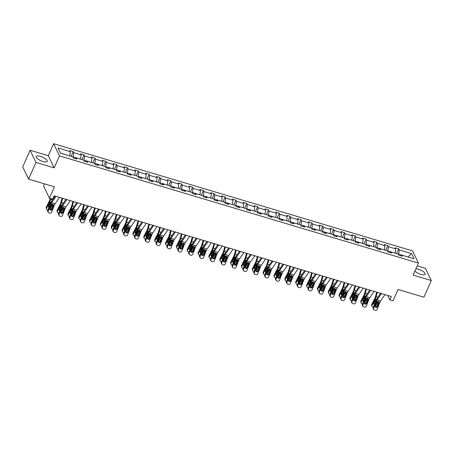 <?xml version="1.0" encoding="UTF-8"?>
<svg xmlns="http://www.w3.org/2000/svg" width="454" height="454" viewBox="0 0 454 454"><rect width="100%" height="100%" fill="white"/><g stroke="black" fill="none" stroke-linecap="round" stroke-linejoin="round"><path stroke-width="0.68" d="M42.977 161.516A6.021 1.981 23.9 0 0 47.239 161.386A6.021 1.981 23.9 0 0 40.485 156.375A6.021 1.981 23.9 0 0 36.224 156.505A6.021 1.981 23.9 0 0 42.977 161.516M414.888 271.095A6.021 1.981 23.9 0 0 420.898 274.409A6.021 1.981 23.9 0 0 425.165 274.278A6.021 1.981 23.9 0 0 418.412 269.267A6.021 1.981 23.9 0 0 415.904 268.802M54.174 167.878L48.272 155.682L30.089 150.251L35.991 162.447L54.174 167.878L59.497 155.875L418.435 263.093L413.112 275.101L431.3 280.532L425.398 268.337L417.198 265.885M431.3 280.532L423.911 297.205L398.039 289.476L393.016 300.809L389.85 299.867L391.331 296.53L54.094 195.793L52.613 199.124L49.452 198.182L54.474 186.844L28.602 179.12L22.7 166.924L30.089 150.251M35.991 162.447L28.602 179.12M44.492 183.864L43.55 185.987L49.452 198.182M48.272 155.682L53.595 143.68L412.533 250.903L418.435 263.093M69.661 155.926L60.427 153.066M69.7 155.836L70.274 151.653L69.74 150.546L73.213 151.585L71.102 156.352M408.015 256.992L398.663 254.104L399.236 249.916L411.545 253.593L414.065 258.803L401.756 255.125L402.289 256.232L398.811 255.193L398.277 254.087L390.905 251.885L391.439 252.986L387.96 251.947L387.427 250.846L380.055 248.644L380.588 249.745L377.109 248.707L376.576 247.606L369.204 245.404L369.738 246.505L366.264 245.466L365.725 244.366L358.354 242.164L358.893 243.265L355.414 242.226L354.88 241.125L347.509 238.923L348.042 240.024L344.563 238.986L344.03 237.885L336.658 235.677L337.191 236.784L333.713 235.745L333.179 234.639L325.807 232.437L326.341 233.543L322.862 232.505L322.329 231.398L314.957 229.196L315.49 230.303L312.017 229.264L311.478 228.158L304.106 225.956L304.645 227.062L301.167 226.024L300.633 224.917L293.261 222.715L293.795 223.822L290.316 222.783L289.783 221.677L282.411 219.475L282.944 220.582L279.465 219.543L278.932 218.436L271.56 216.235L272.094 217.341L268.615 216.297L268.081 215.196L260.709 212.994L261.243 214.095L257.77 213.057L257.231 211.956L249.859 209.754L250.398 210.855L246.919 209.816L246.386 208.715L239.014 206.513L239.547 207.614L236.069 206.576L235.535 205.475L228.163 203.273L228.697 204.374L225.218 203.335L224.685 202.234L217.313 200.032L217.846 201.133L214.367 200.095L213.834 198.994L206.462 196.786L206.996 197.893L203.523 196.854L202.983 195.748L195.612 193.546L196.151 194.653L192.672 193.614L192.138 192.507L184.767 190.305L185.3 191.412L181.821 190.374L181.288 189.267L173.916 187.065L174.45 188.172L170.971 187.133L170.437 186.026L163.065 183.825L163.599 184.931L160.12 183.893L159.587 182.786L152.215 180.584L152.748 181.691L149.275 180.652L148.736 179.546L141.364 177.344L141.903 178.45L138.425 177.406L137.891 176.305L130.519 174.103L131.053 175.204L127.574 174.166L127.041 173.065L119.669 170.863L120.202 171.964L116.723 170.925L116.19 169.824L108.818 167.622L109.352 168.723L105.873 167.685L105.339 166.584L97.968 164.382L98.501 165.483L95.028 164.444L94.489 163.344L87.117 161.142L87.65 162.243L84.177 161.204L83.644 160.097L76.272 157.896L76.805 159.002L73.327 157.964L72.793 156.857L60.484 153.18L57.964 147.976L70.274 151.653M59.497 155.875L53.595 143.68M80.511 159.167L73.179 156.874L73.747 152.692L73.213 151.585M73.747 152.692L81.118 154.893L80.585 153.787L84.064 154.825L81.953 159.598M91.362 162.407L84.03 160.114L84.597 155.932L84.064 154.825M84.597 155.932L91.969 158.134L91.436 157.027L94.914 158.066L92.803 162.838M102.212 165.648L94.875 163.355L95.448 159.172L94.914 158.066M95.448 159.172L102.82 161.374L102.286 160.273L105.765 161.312L103.648 166.079M113.057 168.888L105.725 166.601L106.298 162.413L105.765 161.312M106.298 162.413L113.67 164.615L113.137 163.514L116.616 164.552L114.499 169.319M123.908 172.128L116.576 169.841L117.149 165.653L116.616 164.552M117.149 165.653L124.521 167.855L123.987 166.754L127.46 167.793L125.349 172.56M134.759 175.369L127.426 173.082L127.994 168.894L127.46 167.793M127.994 168.894L135.371 171.096L134.832 169.995L138.311 171.033L136.2 175.8M145.609 178.609L138.277 176.322L138.845 172.134L138.311 171.033M138.845 172.134L146.216 174.336L145.683 173.235L149.162 174.274L147.051 179.041M156.46 181.85L149.122 179.563L149.695 175.375L149.162 174.274M149.695 175.375L157.067 177.582L156.534 176.475L160.012 177.514L157.896 182.281M167.305 185.09L159.973 182.803L160.546 178.621L160.012 177.514M160.546 178.621L167.918 180.823L167.384 179.716L170.863 180.754L168.746 185.521M178.155 188.336L170.823 186.044L171.396 181.861L170.863 180.754M171.396 181.861L178.768 184.063L178.235 182.956L181.708 183.995L179.597 188.762M189.006 191.577L181.674 189.284L182.241 185.101L181.708 183.995M182.241 185.101L189.619 187.303L189.08 186.197L192.558 187.235L190.447 192.002M199.856 194.817L192.524 192.524L193.092 188.342L192.558 187.235M193.092 188.342L200.464 190.544L199.93 189.437L203.409 190.476L201.298 195.243M210.707 198.058L203.369 195.765L203.942 191.582L203.409 190.476M203.942 191.582L211.314 193.784L210.781 192.678L214.26 193.716L212.143 198.489M221.552 201.298L214.22 199.005L214.793 194.823L214.26 193.716M214.793 194.823L222.165 197.025L221.631 195.918L225.11 196.962L222.993 201.729M232.403 204.538L225.071 202.246L225.644 198.063L225.11 196.962M225.644 198.063L233.016 200.265L232.482 199.164L235.955 200.203L233.844 204.97M243.253 207.779L235.921 205.492L236.494 201.304L235.955 200.203M236.494 201.304L243.866 203.506L243.327 202.405L246.806 203.443L244.695 208.21M254.104 211.019L246.772 208.732L247.339 204.544L246.806 203.443M247.339 204.544L254.711 206.746L254.178 205.645L257.656 206.684L255.545 211.451M264.954 214.26L257.617 211.973L258.19 207.784L257.656 206.684M258.19 207.784L265.562 209.986L265.028 208.885L268.507 209.924L266.39 214.691M275.799 217.5L268.467 215.213L269.04 211.025L268.507 209.924M269.04 211.025L276.412 213.227L275.879 212.126L279.358 213.164L277.241 217.931M286.65 220.74L279.318 218.453L279.891 214.265L279.358 213.164M279.891 214.265L287.263 216.473L286.729 215.366L290.202 216.405L288.091 221.172M297.501 223.981L290.168 221.694L290.742 217.511L290.202 216.405M290.742 217.511L298.113 219.713L297.574 218.607L301.053 219.645L298.942 224.412M308.351 227.227L301.019 224.934L301.587 220.752L301.053 219.645M301.587 220.752L308.958 222.954L308.425 221.847L311.904 222.886L309.793 227.653M319.202 230.467L311.864 228.175L312.437 223.992L311.904 222.886M312.437 223.992L319.809 226.194L319.276 225.088L322.754 226.126L320.637 230.893M330.052 233.708L322.715 231.415L323.288 227.233L322.754 226.126M323.288 227.233L330.66 229.435L330.126 228.328L333.605 229.366L331.488 234.133M340.897 236.948L333.565 234.656L334.138 230.473L333.605 229.366M334.138 230.473L341.51 232.675L340.977 231.568L344.45 232.607L342.339 237.38M351.748 240.189L344.416 237.896L344.989 233.714L344.45 232.607M344.989 233.714L352.361 235.915L351.822 234.809L355.3 235.853L353.189 240.62M362.598 243.429L355.266 241.142L355.834 236.954L355.3 235.853M355.834 236.954L363.206 239.156L362.672 238.055L366.151 239.093L364.04 243.86M373.449 246.67L366.117 244.383L366.684 240.194L366.151 239.093M366.684 240.194L374.056 242.396L373.523 241.295L377.002 242.334L374.891 247.101M384.3 249.91L376.962 247.623L377.535 243.435L377.002 242.334M377.535 243.435L384.907 245.637L384.373 244.536L387.852 245.574L385.735 250.341M395.145 253.15L387.812 250.863L388.386 246.675L387.852 245.574M388.386 246.675L395.757 248.877L395.224 247.776L398.697 248.815L396.586 253.582M399.236 249.916L398.697 248.815M75.358 158.571L76.272 157.896M72.998 157.283L73.179 156.874M80.551 159.076L81.118 154.893M86.209 161.811L87.117 161.142M83.848 160.523L84.03 160.114M91.402 162.316L91.969 158.134M97.06 165.052L97.968 164.382M94.699 163.763L94.875 163.355M102.246 165.562L102.82 161.374M107.91 168.292L108.818 167.622M105.544 167.004L105.725 166.601M113.097 168.803L113.67 164.615M118.761 171.533L119.669 170.863M116.394 170.25L116.576 169.841M123.948 172.043L124.521 167.855M129.611 174.773L130.519 174.103M127.245 173.49L127.426 173.082M134.798 175.284L135.371 171.096M140.456 178.019L141.364 177.344M138.095 176.731L138.277 176.322M145.649 178.524L146.216 174.336M151.307 181.259L152.215 180.584M148.946 179.971L149.122 179.563M156.494 181.765L157.067 177.582M162.157 184.5L163.065 183.825M159.791 183.212L159.973 182.803M167.344 185.005L167.918 180.823M173.008 187.74L173.916 187.065M170.642 186.452L170.823 186.044M178.195 188.245L178.768 184.063M183.859 190.981L184.767 190.305M181.492 189.693L181.674 189.284M189.046 191.486L189.619 187.303M194.704 194.221L195.612 193.546M192.343 192.933L192.524 192.524M199.896 194.726L200.464 190.544M205.554 197.462L206.462 196.786M203.193 196.173L203.369 195.765M210.741 197.967L211.314 193.784M216.405 200.702L217.313 200.032M214.038 199.414L214.22 199.005M221.592 201.207L222.165 197.025M227.255 203.942L228.163 203.273M224.889 202.654L225.071 202.246M232.442 204.453L233.016 200.265M238.106 207.183L239.014 206.513M235.739 205.895L235.921 205.492M243.293 207.694L243.866 203.506M248.951 210.423L249.859 209.754M246.59 209.141L246.772 208.732M254.144 210.934L254.711 206.746M259.802 213.669L260.709 212.994M257.441 212.381L257.617 211.973M264.994 214.174L265.562 209.986M270.652 216.91L271.56 216.235M268.286 215.622L268.467 215.213M275.839 217.415L276.412 213.227M281.503 220.15L282.411 219.475M279.136 218.862L279.318 218.453M286.69 220.655L287.263 216.473M292.353 223.391L293.261 222.715M289.987 222.102L290.168 221.694M297.54 223.896L298.113 219.713M303.198 226.631L304.106 225.956M300.837 225.343L301.019 224.934M308.391 227.136L308.958 222.954M314.049 229.872L314.957 229.196M311.688 228.583L311.864 228.175M319.241 230.377L319.809 226.194M324.899 233.112L325.807 232.437M322.533 231.824L322.715 231.415M330.086 233.617L330.66 229.435M335.75 236.352L336.658 235.677M333.384 235.064L333.565 234.656M340.937 236.857L341.51 232.675M346.601 239.593L347.509 238.923M344.234 238.305L344.416 237.896M351.788 240.098L352.361 235.915M357.446 242.833L358.354 242.164M355.085 241.545L355.266 241.142M362.638 243.344L363.206 239.156M368.296 246.074L369.204 245.404M365.935 244.785L366.117 244.383M373.489 246.584L374.056 242.396M379.147 249.314L380.055 248.644M376.78 248.032L376.962 247.623M384.334 249.825L384.907 245.637M389.997 252.56L390.905 251.885M387.631 251.272L387.812 250.863M395.184 253.065L395.757 248.877M400.848 255.801L401.756 255.125M387.716 295.452L389.85 299.867M398.481 254.512L398.663 254.104M408.106 257.021L411.545 253.593M384.964 294.629L380.611 300.94A3.859 1.317 -73.4 0 0 379.788 302.546L377.155 309.327A1.544 1.413 141.3 0 1 375.214 310.32L374.522 310.11A1.544 1.413 141.3 0 1 373.676 308.289L376.315 301.507L378.301 301.433L379.039 302.319L377.512 306.609A1.237 1.129 -38.7 0 1 375.435 307.052A1.237 1.129 -38.7 0 1 375.288 305.945L377.064 301.728M380.617 293.329L377.058 298.488A5.794 1.981 -73.4 0 0 375.827 300.894L373.188 307.681L373.676 308.289M381.491 293.59L377.132 299.901A3.859 1.317 -73.4 0 0 376.315 301.507M373.863 309.673L373.375 309.06A1.544 1.413 -38.7 0 1 373.188 307.681M375.248 306.7A1.237 1.129 141.3 0 0 377.024 306.002L378.659 301.745M378.971 302.024L379.788 302.546M376.718 292.166L375.492 296.507A3.859 1.317 106.6 0 1 374.783 298.346L371.764 304.333L372.064 305.36A1.544 1.288 163.6 0 0 372.83 307.017L373.381 307.182M377.348 292.353L376.15 296.61A5.794 1.981 106.6 0 1 375.089 299.373L372.064 305.36M378.074 301.388L375.543 306.399A1.544 1.288 163.6 0 1 375.31 306.734M374.374 304.623A1.237 1.027 -16.4 0 1 373.818 303.317L375.736 299.566L377.223 299.038M376.065 303.936L377.257 301.575M371.974 306.212L371.673 305.19A1.544 1.288 -16.4 0 1 371.764 304.333M373.767 303.431A1.237 1.027 163.6 0 0 374.754 303.647M374.119 291.389L369.76 297.699A3.859 1.317 -73.4 0 0 368.943 299.305L366.304 306.087A1.544 1.413 141.3 0 1 364.369 307.08L363.671 306.87A1.544 1.413 141.3 0 1 362.825 305.048L365.464 298.267L367.456 298.193L368.194 299.078L366.662 303.368A1.237 1.129 -38.7 0 1 364.585 303.811A1.237 1.129 -38.7 0 1 364.437 302.704L366.213 298.488M369.766 290.089L366.208 295.248A5.794 1.981 -73.4 0 0 364.976 297.654L362.337 304.441L362.825 305.048M370.64 290.35L366.287 296.661A3.859 1.317 -73.4 0 0 365.464 298.267M363.013 306.433L362.525 305.82A1.544 1.413 -38.7 0 1 362.337 304.441M364.403 303.459A1.237 1.129 141.3 0 0 366.174 302.761L367.808 298.499M368.12 298.783L368.943 299.305M363.268 288.148L358.915 294.459A3.859 1.317 -73.4 0 0 358.093 296.065L355.454 302.846A1.544 1.413 141.3 0 1 353.518 303.834L352.82 303.63A1.544 1.413 141.3 0 1 351.975 301.808L354.614 295.021L356.606 294.952L357.343 295.838L355.811 300.128A1.237 1.129 -38.7 0 1 353.734 300.571A1.237 1.129 -38.7 0 1 353.587 299.464L355.363 295.248M358.915 286.849L355.357 292.007A5.794 1.981 -73.4 0 0 354.126 294.413L351.487 301.201L351.975 301.808M359.789 287.11L355.437 293.42A3.859 1.317 -73.4 0 0 354.614 295.021M352.162 303.187L351.674 302.58A1.544 1.413 -38.7 0 1 351.487 301.201M353.553 300.219A1.237 1.129 141.3 0 0 355.323 299.521L356.957 295.259M357.27 295.543L358.093 296.065M365.867 288.926L364.641 293.267A3.859 1.317 106.6 0 1 363.938 295.106L360.913 301.093L361.214 302.12A1.544 1.288 163.6 0 0 361.98 303.777L362.53 303.942M366.497 289.113L365.3 293.369A5.794 1.981 106.6 0 1 364.239 296.133L361.214 302.12M367.224 298.147L364.693 303.159A1.544 1.288 163.6 0 1 364.46 303.493M363.529 301.382A1.237 1.027 -16.4 0 1 362.967 300.077L364.885 296.326L366.372 295.798M365.22 300.696L366.406 298.335M361.123 302.971L360.822 301.944A1.544 1.288 -16.4 0 1 360.913 301.093M362.916 300.19A1.237 1.027 163.6 0 0 363.909 300.406M355.017 285.685L353.791 290.021A3.859 1.317 106.6 0 1 353.087 291.865L350.062 297.852L350.369 298.88A1.544 1.288 163.6 0 0 351.129 300.537L351.685 300.701M355.647 285.872L354.449 290.129A5.794 1.981 106.6 0 1 353.388 292.892L350.369 298.88M356.373 294.907L353.842 299.918A1.544 1.288 163.6 0 1 353.615 300.247M352.679 298.142A1.237 1.027 -16.4 0 1 352.122 296.831L354.035 293.085L355.522 292.558M354.37 297.455L355.561 295.094M350.278 299.731L349.972 298.704A1.544 1.288 -16.4 0 1 350.062 297.852M352.071 296.95A1.237 1.027 163.6 0 0 353.059 297.166M352.418 284.908L348.065 291.218A3.859 1.317 -73.4 0 0 347.242 292.819L344.603 299.606A1.544 1.413 141.3 0 1 342.668 300.593L341.97 300.389A1.544 1.413 141.3 0 1 341.13 298.567L343.763 291.78L345.755 291.712L346.493 292.597L344.961 296.888A1.237 1.129 -38.7 0 1 342.884 297.33A1.237 1.129 -38.7 0 1 342.736 296.224L344.512 292.007M348.07 283.608L344.507 288.767A5.794 1.981 -73.4 0 0 343.275 291.173L340.642 297.96L341.13 298.567M348.939 283.869L344.586 290.18A3.859 1.317 -73.4 0 0 343.763 291.78M341.312 299.946L340.823 299.339A1.544 1.413 -38.7 0 1 340.642 297.96M342.702 296.978A1.237 1.129 141.3 0 0 344.473 296.28L346.107 292.018M346.419 292.302L347.242 292.819M344.166 282.445L342.946 286.78A3.859 1.317 106.6 0 1 342.237 288.625L339.212 294.612L339.518 295.639A1.544 1.288 163.6 0 0 340.284 297.296L340.835 297.461M344.802 282.632L343.599 286.888A5.794 1.981 106.6 0 1 342.537 289.652L339.518 295.639M345.528 291.667L342.997 296.678A1.544 1.288 163.6 0 1 342.764 297.007M341.828 294.901A1.237 1.027 -16.4 0 1 341.272 293.59L343.184 289.845L344.671 289.317M343.519 294.215L344.711 291.854M339.427 296.49L339.121 295.463A1.544 1.288 -16.4 0 1 339.212 294.612M341.221 293.71A1.237 1.027 163.6 0 0 342.208 293.925M341.567 281.667L337.214 287.972A3.859 1.317 -73.4 0 0 336.391 289.578L333.758 296.366A1.544 1.413 141.3 0 1 331.817 297.353L331.125 297.149A1.544 1.413 141.3 0 1 330.279 295.327L332.913 288.54L334.904 288.472L335.642 289.357L334.116 293.647A1.237 1.129 -38.7 0 1 332.039 294.09A1.237 1.129 -38.7 0 1 331.885 292.983L333.662 288.767M337.22 280.368L333.662 285.526A5.794 1.981 -73.4 0 0 332.424 287.932L329.791 294.72L330.279 295.327M338.088 280.629L333.735 286.934A3.859 1.317 -73.4 0 0 332.913 288.54M330.467 296.706L329.979 296.099A1.544 1.413 -38.7 0 1 329.791 294.72M331.851 293.738A1.237 1.129 141.3 0 0 333.628 293.04L335.256 288.778M335.574 289.062L336.391 289.578M333.315 279.204L332.095 283.54A3.859 1.317 106.6 0 1 331.386 285.384L328.367 291.372L328.668 292.399A1.544 1.288 163.6 0 0 329.434 294.056L329.984 294.22M333.951 279.392L332.748 283.648A5.794 1.981 106.6 0 1 331.692 286.412L328.668 292.399M334.677 288.426L332.146 293.437A1.544 1.288 163.6 0 1 331.914 293.766M330.977 291.661A1.237 1.027 -16.4 0 1 330.421 290.35L332.334 286.605L333.821 286.077M332.669 290.969L333.86 288.613M328.577 293.25L328.276 292.223A1.544 1.288 -16.4 0 1 328.367 291.372M330.37 290.469A1.237 1.027 163.6 0 0 331.358 290.685M330.716 278.427L326.364 284.732A3.859 1.317 -73.4 0 0 325.541 286.338L322.908 293.125A1.544 1.413 141.3 0 1 320.967 294.113L320.274 293.908A1.544 1.413 141.3 0 1 319.429 292.087L322.068 285.299L324.054 285.226L324.792 286.116L323.265 290.407A1.237 1.129 -38.7 0 1 321.188 290.849A1.237 1.129 -38.7 0 1 321.04 289.743L322.817 285.526M326.369 277.127L322.811 282.286A5.794 1.981 -73.4 0 0 321.58 284.692L318.941 291.474L319.429 292.087M327.243 277.388L322.885 283.693A3.859 1.317 -73.4 0 0 322.068 285.299M319.616 293.466L319.128 292.858A1.544 1.413 -38.7 0 1 318.941 291.474M321.001 290.498A1.237 1.129 141.3 0 0 322.777 289.8L324.411 285.538M324.724 285.821L325.541 286.338M322.471 275.958L321.245 280.3A3.859 1.317 106.6 0 1 320.535 282.144L317.516 288.131L317.817 289.158A1.544 1.288 163.6 0 0 318.583 290.815L319.134 290.98M323.1 276.151L321.903 280.407A5.794 1.981 106.6 0 1 320.842 283.171L317.817 289.158M323.827 285.186L321.296 290.197A1.544 1.288 163.6 0 1 321.063 290.526M320.127 288.421A1.237 1.027 -16.4 0 1 319.571 287.11L321.489 283.364L322.976 282.836M321.818 287.728L323.01 285.373M317.726 290.01L317.425 288.982A1.544 1.288 -16.4 0 1 317.516 288.131M319.52 287.229A1.237 1.027 163.6 0 0 320.507 287.444M319.871 275.186L315.513 281.491A3.859 1.317 -73.4 0 0 314.696 283.097L312.057 289.885A1.544 1.413 141.3 0 1 310.122 290.872L309.424 290.668A1.544 1.413 141.3 0 1 308.578 288.846L311.217 282.059L313.209 281.985L313.947 282.876L312.414 287.166A1.237 1.129 -38.7 0 1 310.337 287.609A1.237 1.129 -38.7 0 1 310.19 286.502L311.966 282.286M315.519 273.887L311.96 279.045A5.794 1.981 -73.4 0 0 310.729 281.452L308.09 288.233L308.578 288.846M316.393 274.148L312.04 280.453A3.859 1.317 -73.4 0 0 311.217 282.059M308.765 290.225L308.277 289.618A1.544 1.413 -38.7 0 1 308.09 288.233M310.15 287.257A1.237 1.129 141.3 0 0 311.926 286.559L313.561 282.297M313.873 282.575L314.696 283.097M311.62 272.718L310.394 277.059A3.859 1.317 106.6 0 1 309.69 278.904L306.666 284.891L306.966 285.918A1.544 1.288 163.6 0 0 307.733 287.569L308.283 287.74M312.25 272.911L311.052 277.167A5.794 1.981 106.6 0 1 309.991 279.931L306.966 285.918M312.976 281.94L310.445 286.956A1.544 1.288 163.6 0 1 310.213 287.286M309.282 285.18A1.237 1.027 -16.4 0 1 308.72 283.869L310.638 280.124L312.125 279.596M310.973 284.488L312.159 282.133M306.876 286.769L306.575 285.742A1.544 1.288 -16.4 0 1 306.666 284.891M308.669 283.988A1.237 1.027 163.6 0 0 309.662 284.198M309.021 271.946L304.668 278.251A3.859 1.317 -73.4 0 0 303.845 279.857L301.206 286.644A1.544 1.413 141.3 0 1 299.271 287.632L298.573 287.422A1.544 1.413 141.3 0 1 297.728 285.606L300.366 278.818L302.358 278.745L303.096 279.636L301.564 283.926A1.237 1.129 -38.7 0 1 299.487 284.363A1.237 1.129 -38.7 0 1 299.339 283.262L301.115 279.045M304.668 270.646L301.11 275.805A5.794 1.981 -73.4 0 0 299.878 278.211L297.239 284.993L297.728 285.606M305.542 270.907L301.189 277.212A3.859 1.317 -73.4 0 0 300.366 278.818M297.915 286.985L297.427 286.378A1.544 1.413 -38.7 0 1 297.239 284.993M299.305 284.011A1.237 1.129 141.3 0 0 301.076 283.319L302.71 279.057M303.022 279.335L303.845 279.857M300.769 269.477L299.544 273.819A3.859 1.317 106.6 0 1 298.84 275.663L295.815 281.65L296.121 282.677A1.544 1.288 163.6 0 0 296.882 284.329L297.438 284.493M301.399 269.67L300.202 273.927A5.794 1.981 106.6 0 1 299.141 276.69L296.121 282.677M302.126 278.699L299.595 283.716A1.544 1.288 163.6 0 1 299.362 284.045M298.431 281.934A1.237 1.027 -16.4 0 1 297.875 280.629L299.788 276.883L301.274 276.355M300.122 281.247L301.314 278.892M296.031 283.529L295.724 282.502A1.544 1.288 -16.4 0 1 295.815 281.65M297.824 280.748A1.237 1.027 163.6 0 0 298.811 280.958M298.17 268.706L293.817 275.011A3.859 1.317 -73.4 0 0 292.995 276.617L290.356 283.398A1.544 1.413 141.3 0 1 288.421 284.391L287.723 284.181A1.544 1.413 141.3 0 1 286.883 282.36L289.516 275.578L291.508 275.504L292.245 276.395L290.713 280.685A1.237 1.129 -38.7 0 1 288.636 281.122A1.237 1.129 -38.7 0 1 288.489 280.016L290.265 275.799M293.823 267.406L290.259 272.559A5.794 1.981 -73.4 0 0 289.028 274.971L286.395 281.752L286.883 282.36M294.691 267.661L290.339 273.972A3.859 1.317 -73.4 0 0 289.516 275.578M287.064 283.744L286.576 283.137A1.544 1.413 -38.7 0 1 286.395 281.752M288.455 280.771A1.237 1.129 141.3 0 0 290.225 280.073L291.86 275.816M292.172 276.094L292.995 276.617M289.919 266.237L288.699 270.578A3.859 1.317 106.6 0 1 287.989 272.423L284.964 278.41L285.271 279.431A1.544 1.288 163.6 0 0 286.037 281.088L286.587 281.253M290.554 266.43L289.351 270.68A5.794 1.981 106.6 0 1 288.29 273.45L285.271 279.431M291.275 275.459L288.75 280.476A1.544 1.288 163.6 0 1 288.517 280.805M287.581 278.694A1.237 1.027 -16.4 0 1 287.024 277.388L288.937 273.643L290.424 273.109M289.272 278.007L290.464 275.652M285.18 280.288L284.874 279.261A1.544 1.288 -16.4 0 1 284.964 278.41M286.973 277.507A1.237 1.027 163.6 0 0 287.961 277.717M287.32 265.459L282.967 271.77A3.859 1.317 -73.4 0 0 282.144 273.376L279.511 280.158A1.544 1.413 141.3 0 1 277.57 281.151L276.878 280.941A1.544 1.413 141.3 0 1 276.032 279.119L278.665 272.338L280.657 272.264L281.395 273.155L279.868 277.445A1.237 1.129 -38.7 0 1 277.791 277.882A1.237 1.129 -38.7 0 1 277.638 276.775L279.414 272.559M282.973 264.166L279.414 269.318A5.794 1.981 -73.4 0 0 278.177 271.73L275.544 278.512L276.032 279.119M283.841 264.421L279.488 270.732A3.859 1.317 -73.4 0 0 278.665 272.338M276.219 280.504L275.731 279.897A1.544 1.413 -38.7 0 1 275.544 278.512M277.604 277.53A1.237 1.129 141.3 0 0 279.38 276.832L281.009 272.576M281.327 272.854L282.144 273.376M279.068 262.997L277.848 267.338A3.859 1.317 106.6 0 1 277.139 269.182L274.12 275.169L274.42 276.191A1.544 1.288 163.6 0 0 275.186 277.848L275.737 278.013M279.704 263.184L278.501 267.44A5.794 1.981 106.6 0 1 277.445 270.204L274.42 276.191M280.43 272.218L277.899 277.229A1.544 1.288 163.6 0 1 277.666 277.564M276.73 275.453A1.237 1.027 -16.4 0 1 276.174 274.148L278.086 270.397L279.573 269.869M278.421 274.766L279.613 272.411M274.329 277.048L274.029 276.021A1.544 1.288 -16.4 0 1 274.12 275.169M276.123 274.267A1.237 1.027 163.6 0 0 277.11 274.477M276.469 262.219L272.116 268.53A3.859 1.317 -73.4 0 0 271.293 270.136L268.66 276.917A1.544 1.413 141.3 0 1 266.719 277.91L266.027 277.7A1.544 1.413 141.3 0 1 265.181 275.879L267.82 269.097L269.807 269.023L270.544 269.909L269.018 274.199A1.237 1.129 -38.7 0 1 266.941 274.642A1.237 1.129 -38.7 0 1 266.793 273.535L268.569 269.318M272.122 260.919L268.564 266.078A5.794 1.981 -73.4 0 0 267.332 268.49L264.693 275.272L265.181 275.879M272.996 261.181L268.637 267.491A3.859 1.317 -73.4 0 0 267.82 269.097M265.369 277.263L264.881 276.656A1.544 1.413 -38.7 0 1 264.693 275.272M266.753 274.29A1.237 1.129 141.3 0 0 268.53 273.592L270.164 269.336M270.476 269.614L271.293 270.136M268.223 259.756L266.997 264.097A3.859 1.317 106.6 0 1 266.288 265.942L263.269 271.923L263.57 272.95A1.544 1.288 163.6 0 0 264.336 274.608L264.886 274.772M268.853 259.943L267.656 264.2A5.794 1.981 106.6 0 1 266.594 266.963L263.57 272.95M269.58 268.978L267.048 273.989A1.544 1.288 163.6 0 1 266.816 274.324M265.879 272.213A1.237 1.027 -16.4 0 1 265.323 270.907L267.241 267.156L268.728 266.629M267.571 271.526L268.762 269.165M263.479 273.807L263.178 272.78A1.544 1.288 -16.4 0 1 263.269 271.923M265.272 271.027A1.237 1.027 163.6 0 0 266.26 271.237M265.624 258.979L261.266 265.289A3.859 1.317 -73.4 0 0 260.448 266.895L257.81 273.677A1.544 1.413 141.3 0 1 255.874 274.67L255.176 274.46A1.544 1.413 141.3 0 1 254.331 272.638L256.97 265.857L258.962 265.783L259.699 266.668L258.167 270.959A1.237 1.129 -38.7 0 1 256.09 271.401A1.237 1.129 -38.7 0 1 255.942 270.295L257.719 266.078M261.271 257.679L257.713 262.838A5.794 1.981 -73.4 0 0 256.482 265.25L253.843 272.031L254.331 272.638M262.145 257.94L257.793 264.251A3.859 1.317 -73.4 0 0 256.97 265.857M254.518 274.023L254.03 273.416A1.544 1.413 -38.7 0 1 253.843 272.031M255.903 271.049A1.237 1.129 141.3 0 0 257.679 270.351L259.313 266.095M259.626 266.373L260.448 266.895M257.373 256.516L256.147 260.857A3.859 1.317 106.6 0 1 255.443 262.696L252.418 268.683L252.719 269.71A1.544 1.288 163.6 0 0 253.485 271.367L254.036 271.532M258.003 256.703L256.805 260.959A5.794 1.981 106.6 0 1 255.744 263.723L252.719 269.71M258.729 265.738L256.198 270.749A1.544 1.288 163.6 0 1 255.965 271.083M255.034 268.972A1.237 1.027 -16.4 0 1 254.473 267.667L256.391 263.916L257.878 263.388M256.726 268.286L257.912 265.925M252.628 270.567L252.328 269.54A1.544 1.288 -16.4 0 1 252.418 268.683M254.422 267.781A1.237 1.027 163.6 0 0 255.415 267.996M254.773 255.738L250.421 262.049A3.859 1.317 -73.4 0 0 249.598 263.655L246.959 270.436A1.544 1.413 141.3 0 1 245.024 271.43L244.326 271.22A1.544 1.413 141.3 0 1 243.48 269.398L246.119 262.616L248.111 262.543L248.849 263.428L247.317 267.718A1.237 1.129 -38.7 0 1 245.239 268.161A1.237 1.129 -38.7 0 1 245.092 267.054L246.868 262.838M250.421 254.439L246.863 259.597A5.794 1.981 -73.4 0 0 245.631 262.003L242.992 268.791L243.48 269.398M251.295 254.7L246.942 261.01A3.859 1.317 -73.4 0 0 246.119 262.616M243.667 270.783L243.179 270.17A1.544 1.413 -38.7 0 1 242.992 268.791M245.058 267.809A1.237 1.129 141.3 0 0 246.828 267.111L248.463 262.855M248.775 263.133L249.598 263.655M246.522 253.275L245.296 257.617A3.859 1.317 106.6 0 1 244.593 259.455L241.568 265.442L241.874 266.47A1.544 1.288 163.6 0 0 242.635 268.127L243.191 268.291M247.152 253.463L245.954 257.719A5.794 1.981 106.6 0 1 244.893 260.483L241.874 266.47M247.878 262.497L245.347 267.508A1.544 1.288 163.6 0 1 245.115 267.843M244.184 265.732A1.237 1.027 -16.4 0 1 243.628 264.427L245.54 260.675L247.027 260.148M245.875 265.045L247.061 262.684M241.783 267.321L241.477 266.299A1.544 1.288 -16.4 0 1 241.568 265.442M243.577 264.54A1.237 1.027 163.6 0 0 244.564 264.756M243.923 252.498L239.57 258.808A3.859 1.317 -73.4 0 0 238.747 260.414L236.108 267.196A1.544 1.413 141.3 0 1 234.173 268.189L233.475 267.979A1.544 1.413 141.3 0 1 232.635 266.158L235.268 259.376L237.26 259.302L237.998 260.187L236.466 264.478A1.237 1.129 -38.7 0 1 234.389 264.92A1.237 1.129 -38.7 0 1 234.241 263.814L236.018 259.597M239.576 251.198L236.012 256.357A5.794 1.981 -73.4 0 0 234.78 258.763L232.147 265.55L232.635 266.158M240.444 251.459L236.091 257.77A3.859 1.317 -73.4 0 0 235.268 259.376M232.817 267.542L232.329 266.929A1.544 1.413 -38.7 0 1 232.147 265.55M234.207 264.568A1.237 1.129 141.3 0 0 235.978 263.87L237.612 259.609M237.924 259.892L238.747 260.414M235.671 250.035L234.446 254.376A3.859 1.317 106.6 0 1 233.742 256.215L230.717 262.202L231.024 263.229A1.544 1.288 163.6 0 0 231.79 264.886L232.34 265.051M236.307 250.222L235.104 254.478A5.794 1.981 106.6 0 1 234.043 257.242L231.024 263.229M237.028 259.257L234.502 264.268A1.544 1.288 163.6 0 1 234.27 264.603M233.333 262.491A1.237 1.027 -16.4 0 1 232.777 261.186L234.69 257.435L236.176 256.907M235.024 261.805L236.216 259.444M230.933 264.08L230.626 263.053A1.544 1.288 -16.4 0 1 230.717 262.202M232.726 261.3A1.237 1.027 163.6 0 0 233.714 261.515M233.072 249.257L228.72 255.568A3.859 1.317 -73.4 0 0 227.897 257.174L225.263 263.956A1.544 1.413 141.3 0 1 223.323 264.943L222.63 264.739A1.544 1.413 141.3 0 1 221.785 262.917L224.418 256.13L226.41 256.062L227.148 256.947L225.621 261.237A1.237 1.129 -38.7 0 1 223.544 261.68A1.237 1.129 -38.7 0 1 223.391 260.573L225.167 256.357M228.725 247.958L225.167 253.116A5.794 1.981 -73.4 0 0 223.93 255.523L221.297 262.31L221.785 262.917M229.593 248.219L225.241 254.529A3.859 1.317 -73.4 0 0 224.418 256.13M221.972 264.296L221.484 263.689A1.544 1.413 -38.7 0 1 221.297 262.31M223.357 261.328A1.237 1.129 141.3 0 0 225.133 260.63L226.762 256.368M227.079 256.652L227.897 257.174M224.821 246.794L223.601 251.13A3.859 1.317 106.6 0 1 222.891 252.974L219.872 258.962L220.173 259.989A1.544 1.288 163.6 0 0 220.939 261.646L221.49 261.81M225.456 246.982L224.253 251.238A5.794 1.981 106.6 0 1 223.198 254.002L220.173 259.989M226.183 256.016L223.652 261.027A1.544 1.288 163.6 0 1 223.419 261.356M222.483 259.251A1.237 1.027 -16.4 0 1 221.927 257.94L223.839 254.195L225.326 253.667M224.174 258.564L225.366 256.204M220.082 260.84L219.781 259.813A1.544 1.288 -16.4 0 1 219.872 258.962M221.875 258.059A1.237 1.027 163.6 0 0 222.863 258.275M222.222 246.017L217.869 252.328A3.859 1.317 -73.4 0 0 217.046 253.928L214.413 260.715A1.544 1.413 141.3 0 1 212.472 261.703L211.78 261.498A1.544 1.413 141.3 0 1 210.934 259.677L213.573 252.889L215.559 252.821L216.297 253.707L214.77 257.997A1.237 1.129 -38.7 0 1 212.693 258.44A1.237 1.129 -38.7 0 1 212.546 257.333L214.322 253.116M217.875 244.717L214.316 249.876A5.794 1.981 -73.4 0 0 213.085 252.282L210.446 259.069L210.934 259.677M218.749 244.978L214.39 251.289A3.859 1.317 -73.4 0 0 213.573 252.889M211.121 261.056L210.633 260.448A1.544 1.413 -38.7 0 1 210.446 259.069M212.506 258.088A1.237 1.129 141.3 0 0 214.282 257.39L215.917 253.128M216.229 253.411L217.046 253.928M213.976 243.554L212.75 247.89A3.859 1.317 106.6 0 1 212.041 249.734L209.022 255.721L209.322 256.748A1.544 1.288 163.6 0 0 210.088 258.405L210.639 258.57M214.606 243.741L213.408 247.998A5.794 1.981 106.6 0 1 212.347 250.761L209.322 256.748M215.332 252.776L212.801 257.787A1.544 1.288 163.6 0 1 212.568 258.116M211.632 256.011A1.237 1.027 -16.4 0 1 211.076 254.7L212.988 250.954L214.481 250.426M213.323 255.318L214.515 252.963M209.232 257.6L208.931 256.572A1.544 1.288 -16.4 0 1 209.022 255.721M211.025 254.819A1.237 1.027 163.6 0 0 212.012 255.034M211.377 242.776L207.018 249.081A3.859 1.317 -73.4 0 0 206.201 250.687L203.562 257.475A1.544 1.413 141.3 0 1 201.627 258.462L200.929 258.258A1.544 1.413 141.3 0 1 200.083 256.436L202.722 249.649L204.714 249.581L205.452 250.466L203.92 254.756A1.237 1.129 -38.7 0 1 201.843 255.199A1.237 1.129 -38.7 0 1 201.695 254.092L203.471 249.876M207.024 241.477L203.466 246.636A5.794 1.981 -73.4 0 0 202.234 249.042L199.595 255.829L200.083 256.436M207.898 241.738L203.545 248.043A3.859 1.317 -73.4 0 0 202.722 249.649M200.271 257.815L199.783 257.208A1.544 1.413 -38.7 0 1 199.595 255.829M201.655 254.847A1.237 1.129 141.3 0 0 203.432 254.149L205.066 249.887M205.378 250.171L206.201 250.687M203.125 240.314L201.899 244.649A3.859 1.317 106.6 0 1 201.196 246.494L198.171 252.481L198.472 253.508A1.544 1.288 163.6 0 0 199.238 255.165L199.788 255.33M203.755 240.501L202.558 244.757A5.794 1.981 106.6 0 1 201.497 247.521L198.472 253.508M204.482 249.535L201.951 254.546A1.544 1.288 163.6 0 1 201.718 254.876M200.787 252.77A1.237 1.027 -16.4 0 1 200.225 251.459L202.143 247.714L203.63 247.186M202.478 252.078L203.664 249.723M198.381 254.359L198.08 253.332A1.544 1.288 -16.4 0 1 198.171 252.481M200.174 251.578A1.237 1.027 163.6 0 0 201.162 251.794M200.526 239.536L196.173 245.841A3.859 1.317 -73.4 0 0 195.351 247.447L192.712 254.234A1.544 1.413 141.3 0 1 190.776 255.222L190.078 255.017A1.544 1.413 141.3 0 1 189.233 253.196L191.872 246.409L193.864 246.335L194.601 247.226L193.069 251.516A1.237 1.129 -38.7 0 1 190.992 251.959A1.237 1.129 -38.7 0 1 190.845 250.852L192.621 246.636M196.173 238.237L192.615 243.395A5.794 1.981 -73.4 0 0 191.384 245.801L188.745 252.583L189.233 253.196M197.047 238.498L192.695 244.802A3.859 1.317 -73.4 0 0 191.872 246.409M189.42 254.575L188.932 253.968A1.544 1.413 -38.7 0 1 188.745 252.583M190.811 251.607A1.237 1.129 141.3 0 0 192.581 250.909L194.216 246.647M194.528 246.925L195.351 247.447M192.275 237.067L191.049 241.409A3.859 1.317 106.6 0 1 190.345 243.253L187.32 249.24L187.627 250.268A1.544 1.288 163.6 0 0 188.387 251.925L188.943 252.089M192.905 237.26L191.707 241.517A5.794 1.981 106.6 0 1 190.646 244.28L187.627 250.268M193.631 246.295L191.1 251.306A1.544 1.288 163.6 0 1 190.867 251.635M189.937 249.53A1.237 1.027 -16.4 0 1 189.38 248.219L191.293 244.473L192.78 243.946M191.628 248.837L192.814 246.482M187.536 251.119L187.23 250.092A1.544 1.288 -16.4 0 1 187.32 249.24M189.329 248.338A1.237 1.027 163.6 0 0 190.317 248.548M189.676 236.296L185.323 242.601A3.859 1.317 -73.4 0 0 184.5 244.207L181.861 250.994A1.544 1.413 141.3 0 1 179.926 251.981L179.228 251.777A1.544 1.413 141.3 0 1 178.388 249.955L181.021 243.168L183.013 243.094L183.751 243.985L182.219 248.276A1.237 1.129 -38.7 0 1 180.142 248.713A1.237 1.129 -38.7 0 1 179.994 247.612L181.77 243.395M185.328 234.996L181.765 240.155A5.794 1.981 -73.4 0 0 180.533 242.561L177.9 249.342L178.388 249.955M186.197 235.257L181.844 241.562A3.859 1.317 -73.4 0 0 181.021 243.168M178.57 251.334L178.082 250.727A1.544 1.413 -38.7 0 1 177.9 249.342M179.96 248.366A1.237 1.129 141.3 0 0 181.731 247.668L183.365 243.406M183.677 243.684L184.5 244.207M181.424 233.827L180.198 238.168A3.859 1.317 106.6 0 1 179.495 240.013L176.47 246L176.776 247.027A1.544 1.288 163.6 0 0 177.537 248.678L178.093 248.843M182.06 234.02L180.857 238.276A5.794 1.981 106.6 0 1 179.795 241.04L176.776 247.027M182.78 243.049L180.255 248.066A1.544 1.288 163.6 0 1 180.022 248.395M179.086 246.284A1.237 1.027 -16.4 0 1 178.53 244.978L180.442 241.233L181.929 240.705M180.777 245.597L181.969 243.242M176.685 247.878L176.379 246.851A1.544 1.288 -16.4 0 1 176.47 246M178.479 245.098A1.237 1.027 163.6 0 0 179.466 245.308M178.825 233.055L174.472 239.36A3.859 1.317 -73.4 0 0 173.649 240.966L171.016 247.753A1.544 1.413 141.3 0 1 169.075 248.741L168.383 248.531A1.544 1.413 141.3 0 1 167.537 246.715L170.171 239.928L172.162 239.854L172.9 240.745L171.374 245.035A1.237 1.129 -38.7 0 1 169.297 245.472A1.237 1.129 -38.7 0 1 169.143 244.371L170.92 240.149M174.478 231.756L170.914 236.909A5.794 1.981 -73.4 0 0 169.683 239.32L167.049 246.102L167.537 246.715M175.346 232.017L170.993 238.322A3.859 1.317 -73.4 0 0 170.171 239.928M167.725 248.094L167.237 247.487A1.544 1.413 -38.7 0 1 167.049 246.102M169.109 245.12A1.237 1.129 141.3 0 0 170.886 244.422L172.514 240.166M172.832 240.444L173.649 240.966M170.573 230.587L169.353 234.928A3.859 1.317 106.6 0 1 168.644 236.772L165.625 242.759L165.926 243.787A1.544 1.288 163.6 0 0 166.692 245.438L167.242 245.603M171.209 230.78L170.006 235.036A5.794 1.981 106.6 0 1 168.95 237.8L165.926 243.787M171.935 239.808L169.404 244.825A1.544 1.288 163.6 0 1 169.172 245.154M168.235 243.043A1.237 1.027 -16.4 0 1 167.679 241.738L169.592 237.992L171.079 237.465M169.927 242.357L171.118 240.001M165.835 244.638L165.534 243.611A1.544 1.288 -16.4 0 1 165.625 242.759M167.628 241.857A1.237 1.027 163.6 0 0 168.616 242.067M167.974 229.815L163.622 236.12A3.859 1.317 -73.4 0 0 162.799 237.726L160.166 244.507A1.544 1.413 141.3 0 1 158.225 245.501L157.532 245.291A1.544 1.413 141.3 0 1 156.687 243.469L159.326 236.687L161.312 236.613L162.05 237.504L160.523 241.795A1.237 1.129 -38.7 0 1 158.446 242.232A1.237 1.129 -38.7 0 1 158.298 241.125L160.075 236.909M163.627 228.515L160.069 233.668A5.794 1.981 -73.4 0 0 158.838 236.08L156.199 242.862L156.687 243.469M164.501 228.771L160.143 235.081A3.859 1.317 -73.4 0 0 159.326 236.687M156.874 244.854L156.386 244.246A1.544 1.413 -38.7 0 1 156.199 242.862M158.259 241.88A1.237 1.129 141.3 0 0 160.035 241.182L161.669 236.926M161.982 237.204L162.799 237.726M159.723 227.346L158.503 231.688A3.859 1.317 106.6 0 1 157.793 233.532L154.774 239.519L155.075 240.541A1.544 1.288 163.6 0 0 155.841 242.198L156.392 242.362M160.358 227.539L159.161 231.79A5.794 1.981 106.6 0 1 158.1 234.559L155.075 240.541M161.085 236.568L158.554 241.585A1.544 1.288 163.6 0 1 158.321 241.914M157.385 239.803A1.237 1.027 -16.4 0 1 156.829 238.498L158.741 234.752L160.234 234.219M159.076 239.116L160.268 236.761M154.984 241.397L154.683 240.37A1.544 1.288 -16.4 0 1 154.774 239.519M156.778 238.617A1.237 1.027 163.6 0 0 157.765 238.827M157.129 226.569L152.771 232.879A3.859 1.317 -73.4 0 0 151.954 234.485L149.315 241.267A1.544 1.413 141.3 0 1 147.38 242.26L146.682 242.05A1.544 1.413 141.3 0 1 145.836 240.228L148.475 233.447L150.467 233.373L151.205 234.258L149.672 238.554A1.237 1.129 -38.7 0 1 147.595 238.991A1.237 1.129 -38.7 0 1 147.448 237.885L149.224 233.668M152.777 225.269L149.218 230.428A5.794 1.981 -73.4 0 0 147.987 232.84L145.348 239.621L145.836 240.228M153.651 225.53L149.298 231.841A3.859 1.317 -73.4 0 0 148.475 233.447M146.023 241.613L145.535 241.006A1.544 1.413 -38.7 0 1 145.348 239.621M147.408 238.639A1.237 1.129 141.3 0 0 149.184 237.941L150.819 233.685M151.131 233.963L151.954 234.485M148.878 224.106L147.652 228.447A3.859 1.317 106.6 0 1 146.948 230.292L143.924 236.279L144.224 237.3A1.544 1.288 163.6 0 0 144.991 238.957L145.541 239.122M149.508 224.293L148.31 228.549A5.794 1.981 106.6 0 1 147.249 231.313L144.224 237.3M150.234 233.328L147.703 238.339A1.544 1.288 163.6 0 1 147.471 238.673M146.54 236.562A1.237 1.027 -16.4 0 1 145.978 235.257L147.896 231.506L149.383 230.978M148.231 235.876L149.417 233.521M144.134 238.157L143.833 237.13A1.544 1.288 -16.4 0 1 143.924 236.279M145.927 235.376A1.237 1.027 163.6 0 0 146.914 235.586M146.279 223.328L141.92 229.639A3.859 1.317 -73.4 0 0 141.103 231.245L138.464 238.027A1.544 1.413 141.3 0 1 136.529 239.02L135.831 238.81A1.544 1.413 141.3 0 1 134.986 236.988L137.624 230.206L139.616 230.133L140.354 231.018L138.822 235.308A1.237 1.129 -38.7 0 1 136.745 235.751A1.237 1.129 -38.7 0 1 136.597 234.644L138.374 230.428M141.926 222.029L138.368 227.187A5.794 1.981 -73.4 0 0 137.136 229.599L134.498 236.381L134.986 236.988M142.8 222.29L138.447 228.6A3.859 1.317 -73.4 0 0 137.624 230.206M135.173 238.373L134.685 237.765A1.544 1.413 -38.7 0 1 134.498 236.381M136.563 235.399A1.237 1.129 141.3 0 0 138.334 234.701L139.968 230.445M140.28 230.723L141.103 231.245M138.027 220.865L136.802 225.207A3.859 1.317 106.6 0 1 136.098 227.051L133.073 233.033L133.38 234.06A1.544 1.288 163.6 0 0 134.14 235.717L134.69 235.881M138.657 221.053L137.46 225.309A5.794 1.981 106.6 0 1 136.399 228.073L133.38 234.06M139.384 230.087L136.853 235.098A1.544 1.288 163.6 0 1 136.62 235.433M135.689 233.322A1.237 1.027 -16.4 0 1 135.127 232.017L137.046 228.266L138.532 227.738M137.38 232.635L138.566 230.274M133.289 234.917L132.982 233.889A1.544 1.288 -16.4 0 1 133.073 233.033M135.082 232.136A1.237 1.027 163.6 0 0 136.069 232.346M135.428 220.088L131.075 226.398A3.859 1.317 -73.4 0 0 130.253 228.004L127.614 234.786A1.544 1.413 141.3 0 1 125.679 235.779L124.981 235.569A1.544 1.413 141.3 0 1 124.141 233.748L126.774 226.966L128.766 226.892L129.504 227.777L127.971 232.068A1.237 1.129 -38.7 0 1 125.894 232.51A1.237 1.129 -38.7 0 1 125.747 231.404L127.523 227.187M131.081 218.788L127.517 223.947A5.794 1.981 -73.4 0 0 126.286 226.359L123.653 233.14L124.141 233.748M131.949 219.049L127.597 225.36A3.859 1.317 -73.4 0 0 126.774 226.966M124.322 235.132L123.834 234.525A1.544 1.413 -38.7 0 1 123.653 233.14M125.713 232.159A1.237 1.129 141.3 0 0 127.483 231.461L129.118 227.204M129.43 227.482L130.253 228.004M127.177 217.625L125.951 221.966A3.859 1.317 106.6 0 1 125.247 223.805L122.222 229.792L122.529 230.819A1.544 1.288 163.6 0 0 123.289 232.476L123.846 232.641M127.812 217.812L126.609 222.068A5.794 1.981 106.6 0 1 125.548 224.832L122.529 230.819M128.533 226.847L126.002 231.858A1.544 1.288 163.6 0 1 125.775 232.193M124.839 230.082A1.237 1.027 -16.4 0 1 124.282 228.776L126.195 225.025L127.682 224.497M126.53 229.395L127.722 227.034M122.438 231.671L122.132 230.649A1.544 1.288 -16.4 0 1 122.222 229.792M124.231 228.89A1.237 1.027 163.6 0 0 125.219 229.105M124.578 216.847L120.225 223.158A3.859 1.317 -73.4 0 0 119.402 224.764L116.769 231.546A1.544 1.413 141.3 0 1 114.828 232.539L114.136 232.329A1.544 1.413 141.3 0 1 113.29 230.507L115.923 223.726L117.915 223.652L118.653 224.537L117.126 228.827A1.237 1.129 -38.7 0 1 115.049 229.27A1.237 1.129 -38.7 0 1 114.896 228.163L116.672 223.947M120.231 215.548L116.667 220.706A5.794 1.981 -73.4 0 0 115.435 223.113L112.802 229.9L113.29 230.507M121.099 215.809L116.746 222.119A3.859 1.317 -73.4 0 0 115.923 223.726M113.477 231.892L112.989 231.279A1.544 1.413 -38.7 0 1 112.802 229.9M114.862 228.918A1.237 1.129 141.3 0 0 116.633 228.22L118.267 223.958M118.585 224.242L119.402 224.764M116.326 214.384L115.106 218.726A3.859 1.317 106.6 0 1 114.397 220.565L111.378 226.552L111.678 227.579A1.544 1.288 163.6 0 0 112.444 229.236L112.995 229.401M116.962 214.572L115.759 218.828A5.794 1.981 106.6 0 1 114.703 221.592L111.678 227.579M117.688 223.606L115.157 228.617A1.544 1.288 163.6 0 1 114.924 228.952M113.988 226.841A1.237 1.027 -16.4 0 1 113.432 225.536L115.344 221.785L116.831 221.257M115.679 226.154L116.871 223.794M111.588 228.43L111.287 227.409A1.544 1.288 -16.4 0 1 111.378 226.552M113.381 225.649A1.237 1.027 163.6 0 0 114.368 225.865M113.727 213.607L109.374 219.918A3.859 1.317 -73.4 0 0 108.551 221.524L105.918 228.305A1.544 1.413 141.3 0 1 103.977 229.298L103.285 229.088A1.544 1.413 141.3 0 1 102.439 227.267L105.078 220.485L107.065 220.411L107.802 221.297L106.276 225.587A1.237 1.129 -38.7 0 1 104.199 226.03A1.237 1.129 -38.7 0 1 104.051 224.923L105.827 220.706M109.38 212.307L105.822 217.466A5.794 1.981 -73.4 0 0 104.59 219.872L101.951 226.659L102.439 227.267M110.254 212.568L105.895 218.879A3.859 1.317 -73.4 0 0 105.078 220.485M102.627 228.651L102.139 228.039A1.544 1.413 -38.7 0 1 101.951 226.659M104.011 225.678A1.237 1.129 141.3 0 0 105.788 224.98L107.422 220.718M107.734 221.002L108.551 221.524M105.476 211.144L104.255 215.485A3.859 1.317 106.6 0 1 103.546 217.324L100.527 223.311L100.828 224.338A1.544 1.288 163.6 0 0 101.594 225.996L102.144 226.16M106.111 211.331L104.908 215.588A5.794 1.981 106.6 0 1 103.853 218.351L100.828 224.338M106.838 220.366L104.307 225.377A1.544 1.288 163.6 0 1 104.074 225.712M103.137 223.601A1.237 1.027 -16.4 0 1 102.581 222.295L104.494 218.544L105.986 218.016M104.829 222.914L106.02 220.553M100.737 225.19L100.436 224.162A1.544 1.288 -16.4 0 1 100.527 223.311M102.53 222.409A1.237 1.027 163.6 0 0 103.518 222.625M102.882 210.367L98.524 216.677A3.859 1.317 -73.4 0 0 97.706 218.283L95.068 225.065A1.544 1.413 141.3 0 1 93.132 226.052L92.434 225.848A1.544 1.413 141.3 0 1 91.589 224.026L94.228 217.239L96.22 217.171L96.957 218.056L95.425 222.347A1.237 1.129 -38.7 0 1 93.348 222.789A1.237 1.129 -38.7 0 1 93.201 221.683L94.977 217.466M98.529 209.067L94.971 214.226A5.794 1.981 -73.4 0 0 93.74 216.632L91.101 223.419L91.589 224.026M99.403 209.328L95.051 215.639A3.859 1.317 -73.4 0 0 94.228 217.239M91.776 225.405L91.288 224.798A1.544 1.413 -38.7 0 1 91.101 223.419M93.161 222.437A1.237 1.129 141.3 0 0 94.937 221.739L96.571 217.477M96.884 217.761L97.706 218.283M94.631 207.904L93.405 212.239A3.859 1.317 106.6 0 1 92.701 214.084L89.676 220.071L89.977 221.098A1.544 1.288 163.6 0 0 90.743 222.755L91.294 222.92M95.261 208.091L94.063 212.347A5.794 1.981 106.6 0 1 93.002 215.111L89.977 221.098M95.987 217.126L93.456 222.137A1.544 1.288 163.6 0 1 93.223 222.466M92.293 220.36A1.237 1.027 -16.4 0 1 91.731 219.049L93.649 215.304L95.136 214.776M93.978 219.674L95.17 217.313M89.886 221.949L89.586 220.922A1.544 1.288 -16.4 0 1 89.676 220.071M91.68 219.168A1.237 1.027 163.6 0 0 92.667 219.384M92.031 207.126L87.673 213.437A3.859 1.317 -73.4 0 0 86.856 215.037L84.217 221.824A1.544 1.413 141.3 0 1 82.282 222.812L81.584 222.608A1.544 1.413 141.3 0 1 80.738 220.786L83.377 213.999L85.369 213.93L86.107 214.816L84.575 219.106A1.237 1.129 -38.7 0 1 82.497 219.549A1.237 1.129 -38.7 0 1 82.35 218.442L84.126 214.226M87.679 205.827L84.121 210.985A5.794 1.981 -73.4 0 0 82.889 213.391L80.25 220.179L80.738 220.786M88.553 206.088L84.2 212.393A3.859 1.317 -73.4 0 0 83.377 213.999M80.925 222.165L80.437 221.558A1.544 1.413 -38.7 0 1 80.25 220.179M82.316 219.197A1.237 1.129 141.3 0 0 84.086 218.499L85.721 214.237M86.033 214.521L86.856 215.037M83.78 204.663L82.554 208.999A3.859 1.317 106.6 0 1 81.851 210.843L78.826 216.83L79.132 217.858A1.544 1.288 163.6 0 0 79.893 219.515L80.443 219.679M84.41 204.85L83.213 209.107A5.794 1.981 106.6 0 1 82.151 211.87L79.132 217.858M85.136 213.885L82.605 218.896A1.544 1.288 163.6 0 1 82.373 219.225M81.442 217.12A1.237 1.027 -16.4 0 1 80.88 215.809L82.798 212.063L84.285 211.536M83.133 216.427L84.319 214.072M79.041 218.709L78.735 217.682A1.544 1.288 -16.4 0 1 78.826 216.83M80.835 215.928A1.237 1.027 163.6 0 0 81.822 216.144M81.181 203.886L76.828 210.191A3.859 1.317 -73.4 0 0 76.005 211.797L73.366 218.584A1.544 1.413 141.3 0 1 71.431 219.571L70.733 219.367A1.544 1.413 141.3 0 1 69.893 217.545L72.526 210.758L74.518 210.69L75.256 211.575L73.724 215.866A1.237 1.129 -38.7 0 1 71.647 216.308A1.237 1.129 -38.7 0 1 71.499 215.202L73.276 210.985M76.834 202.586L73.27 207.745A5.794 1.981 -73.4 0 0 72.038 210.151L69.405 216.938L69.893 217.545M77.702 202.847L73.349 209.152A3.859 1.317 -73.4 0 0 72.526 210.758M70.075 218.924L69.587 218.317A1.544 1.413 -38.7 0 1 69.405 216.938M71.465 215.956A1.237 1.129 141.3 0 0 73.236 215.258L74.87 210.996M75.182 211.28L76.005 211.797M72.929 201.423L71.704 205.758A3.859 1.317 106.6 0 1 71 207.603L67.975 213.59L68.282 214.617A1.544 1.288 163.6 0 0 69.042 216.274L69.598 216.439M73.565 201.61L72.362 205.866A5.794 1.981 106.6 0 1 71.301 208.63L68.282 214.617M74.286 210.645L71.755 215.656A1.544 1.288 163.6 0 1 71.528 215.985M70.591 213.879A1.237 1.027 -16.4 0 1 70.035 212.568L71.948 208.823L73.434 208.295M72.282 213.187L73.474 210.832M68.191 215.468L67.884 214.441A1.544 1.288 -16.4 0 1 67.975 213.59M69.984 212.688A1.237 1.027 163.6 0 0 70.972 212.903M70.33 200.645L65.978 206.95A3.859 1.317 -73.4 0 0 65.155 208.556L62.516 215.344A1.544 1.413 141.3 0 1 60.581 216.331L59.888 216.127A1.544 1.413 141.3 0 1 59.043 214.305L61.676 207.518L63.668 207.444L64.406 208.335L62.873 212.625A1.237 1.129 -38.7 0 1 60.802 213.068A1.237 1.129 -38.7 0 1 60.649 211.961L62.425 207.745M65.983 199.346L62.419 204.504A5.794 1.981 -73.4 0 0 61.188 206.911L58.555 213.692L59.043 214.305M66.852 199.607L62.499 205.912A3.859 1.317 -73.4 0 0 61.676 207.518M59.23 215.684L58.742 215.077A1.544 1.413 -38.7 0 1 58.555 213.692M60.615 212.716A1.237 1.129 141.3 0 0 62.385 212.018L64.02 207.756M64.332 208.034L65.155 208.556M62.079 198.177L60.859 202.518A3.859 1.317 106.6 0 1 60.149 204.362L57.13 210.35L57.431 211.377A1.544 1.288 163.6 0 0 58.197 213.034L58.748 213.198M62.714 198.37L61.511 202.626A5.794 1.981 106.6 0 1 60.456 205.39L57.431 211.377M63.441 207.404L60.91 212.415A1.544 1.288 163.6 0 1 60.677 212.744M59.741 210.639A1.237 1.027 -16.4 0 1 59.185 209.328L61.097 205.583L62.584 205.055M61.432 209.947L62.624 207.591M57.34 212.228L57.039 211.201A1.544 1.288 -16.4 0 1 57.13 210.35M59.134 209.447A1.237 1.027 163.6 0 0 60.121 209.657M59.48 197.405L55.127 203.71A3.859 1.317 -73.4 0 0 54.304 205.316L51.671 212.103A1.544 1.413 141.3 0 1 49.73 213.091L49.038 212.886A1.544 1.413 141.3 0 1 48.192 211.065L50.831 204.277L52.817 204.204L53.555 205.094L52.028 209.385A1.237 1.129 -38.7 0 1 49.951 209.822A1.237 1.129 -38.7 0 1 49.804 208.721L51.58 204.504M55.133 196.105L51.574 201.264A5.794 1.981 -73.4 0 0 50.343 203.67L47.704 210.452L48.192 211.065M56.007 196.366L51.648 202.671A3.859 1.317 -73.4 0 0 50.831 204.277M48.379 212.444L47.891 211.836A1.544 1.413 -38.7 0 1 47.704 210.452M49.764 209.47A1.237 1.129 141.3 0 0 51.54 208.778L53.175 204.516M53.487 204.794L54.304 205.316M50.246 198.421L50.008 199.278A3.859 1.317 106.6 0 1 49.299 201.122L46.28 207.109L46.58 208.136A1.544 1.288 163.6 0 0 47.347 209.788L47.897 209.952M50.882 198.608L50.661 199.385A5.794 1.981 106.6 0 1 49.605 202.149L46.58 208.136M52.59 204.158L50.059 209.175A1.544 1.288 163.6 0 1 49.826 209.504M48.89 207.393A1.237 1.027 -16.4 0 1 48.334 206.088L50.246 202.342L51.739 201.814M50.581 206.706L51.773 204.351M46.49 208.988L46.189 207.96A1.544 1.288 -16.4 0 1 46.28 207.109M48.283 206.207A1.237 1.027 163.6 0 0 49.27 206.417M377.132 299.901L380.611 300.94M377.024 306.002L377.512 306.609M378.959 302.88L378.596 301.961M377.978 297.154L376.15 296.61M375.736 299.566L375.089 299.373M366.287 296.661L369.76 297.699M366.174 302.761L366.662 303.368M368.115 299.64L367.746 298.721M355.437 293.42L358.915 294.459M355.323 299.521L355.811 300.128M357.264 296.4L356.895 295.48M367.127 293.914L365.3 293.369M364.885 296.326L364.239 296.133M356.276 290.674L354.449 290.129M354.035 293.085L353.388 292.892M344.586 290.18L348.065 291.218M344.473 296.28L344.961 296.888M346.413 293.159L346.044 292.24M345.426 287.433L343.599 286.888M343.184 289.845L342.537 289.652M333.735 286.934L337.214 287.972M333.628 293.04L334.116 293.647M335.563 289.913L335.194 288.999M334.581 284.193L332.748 283.648M332.334 286.605L331.692 286.412M322.885 283.693L326.364 284.732M322.777 289.8L323.265 290.407M324.712 286.673L324.349 285.759M323.73 280.952L321.903 280.407M321.489 283.364L320.842 283.171M312.04 280.453L315.513 281.491M311.926 286.559L312.414 287.166M313.867 283.432L313.498 282.513M312.88 277.712L311.052 277.167M310.638 280.124L309.991 279.931M301.189 277.212L304.668 278.251M301.076 283.319L301.564 283.926M303.017 280.192L302.648 279.272M302.029 274.471L300.202 273.927M299.788 276.883L299.141 276.69M290.339 273.972L293.817 275.011M290.225 280.073L290.713 280.685M292.166 276.951L291.797 276.032M291.179 271.231L289.351 270.68M288.937 273.643L288.29 273.45M279.488 270.732L282.967 271.77M279.38 276.832L279.868 277.445M281.315 273.711L280.947 272.792M280.334 267.991L278.501 267.44M278.086 270.397L277.445 270.204M268.637 267.491L272.116 268.53M268.53 273.592L269.018 274.199M270.465 270.471L270.102 269.551M269.483 264.75L267.656 264.2M267.241 267.156L266.594 266.963M257.793 264.251L261.266 265.289M257.679 270.351L258.167 270.959M259.62 267.23L259.251 266.311M258.632 261.504L256.805 260.959M256.391 263.916L255.744 263.723M246.942 261.01L250.421 262.049M246.828 267.111L247.317 267.718M248.769 263.99L248.4 263.07M247.782 258.264L245.954 257.719M245.54 260.675L244.893 260.483M236.091 257.77L239.57 258.808M235.978 263.87L236.466 264.478M237.919 260.749L237.55 259.83M236.931 255.023L235.104 254.478M234.69 257.435L234.043 257.242M225.241 254.529L228.72 255.568M225.133 260.63L225.621 261.237M227.068 257.509L226.699 256.589M226.086 251.783L224.253 251.238M223.839 254.195L223.198 254.002M214.39 251.289L217.869 252.328M214.282 257.39L214.77 257.997M216.218 254.268L215.849 253.349M215.236 248.542L213.408 247.998M212.988 250.954L212.347 250.761M203.545 248.043L207.018 249.081M203.432 254.149L203.92 254.756M205.367 251.022L205.004 250.109M204.385 245.302L202.558 244.757M202.143 247.714L201.497 247.521M192.695 244.802L196.173 245.841M192.581 250.909L193.069 251.516M194.522 247.782L194.153 246.868M193.535 242.061L191.707 241.517M191.293 244.473L190.646 244.28M181.844 241.562L185.323 242.601M181.731 247.668L182.219 248.276M183.671 244.541L183.303 243.622M182.684 238.821L180.857 238.276M180.442 241.233L179.795 241.04M170.993 238.322L174.472 239.36M170.886 244.422L171.374 245.035M172.821 241.301L172.452 240.382M171.839 235.581L170.006 235.036M169.592 237.992L168.95 237.8M160.143 235.081L163.622 236.12M160.035 241.182L160.523 241.795M161.97 238.061L161.601 237.141M160.988 232.34L159.161 231.79M158.741 234.752L158.1 234.559M149.298 231.841L152.771 232.879M149.184 237.941L149.672 238.554M151.12 234.82L150.756 233.901M150.138 229.1L148.31 228.549M147.896 231.506L147.249 231.313M138.447 228.6L141.92 229.639M138.334 234.701L138.822 235.308M140.275 231.58L139.906 230.66M139.287 225.859L137.46 225.309M137.046 228.266L136.399 228.073M127.597 225.36L131.075 226.398M127.483 231.461L127.971 232.068M129.424 228.339L129.055 227.42M128.437 222.613L126.609 222.068M126.195 225.025L125.548 224.832M116.746 222.119L120.225 223.158M116.633 228.22L117.126 228.827M118.573 225.099L118.205 224.18M117.586 219.373L115.759 218.828M115.344 221.785L114.703 221.592M105.895 218.879L109.374 219.918M105.788 224.98L106.276 225.587M107.723 221.858L107.354 220.939M106.741 216.132L104.908 215.588M104.494 218.544L103.853 218.351M95.051 215.639L98.524 216.677M94.937 221.739L95.425 222.347M96.872 218.618L96.509 217.699M95.89 212.892L94.063 212.347M93.649 215.304L93.002 215.111M84.2 212.393L87.673 213.437M84.086 218.499L84.575 219.106M86.027 215.378L85.658 214.458M85.04 209.652L83.213 209.107M82.798 212.063L82.151 211.87M73.349 209.152L76.828 210.191M73.236 215.258L73.724 215.866M75.177 212.132L74.808 211.218M74.189 206.411L72.362 205.866M71.948 208.823L71.301 208.63M62.499 205.912L65.978 206.95M62.385 212.018L62.873 212.625M64.326 208.891L63.957 207.977M63.339 203.171L61.511 202.626M61.097 205.583L60.456 205.39M51.648 202.671L55.127 203.71M51.54 208.778L52.028 209.385M53.476 205.651L53.107 204.731M52.494 199.93L50.661 199.385M50.246 202.342L49.605 202.149"/></g></svg>
